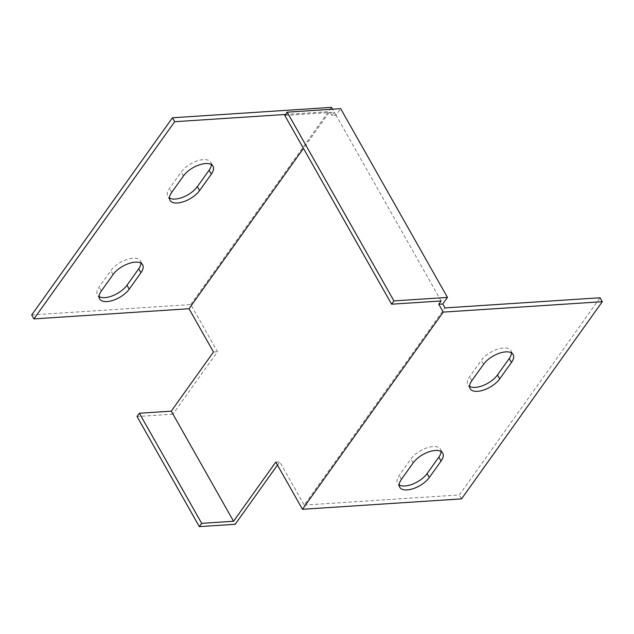 <?xml version="1.0" encoding="UTF-8"?>
<svg xmlns="http://www.w3.org/2000/svg" width="634" height="634" viewBox="0 0 634 634"><rect width="100%" height="100%" fill="white"/><g stroke="black" fill="none" stroke-linecap="round" stroke-linejoin="round"><path stroke-width="0.48" stroke-dasharray="3.17 2.38" d="M284.809 115.451L334.332 112.202L331.986 115.491L335.972 115.23L340.664 108.66M277.462 465.071L279.76 461.845L304.241 505.1L444.989 307.918M31.7 314.963L190.771 304.55L217.47 351.735L172.9 414.176L235.19 524.286M190.771 304.55L331.527 107.368M335.972 115.23L332.557 109.191M304.241 505.1L459.325 494.948L600.073 297.766M441.074 451.479A17.958 8.511 150.5 0 0 440.519 449.197A17.958 8.511 150.5 0 0 427.07 447.786A17.958 8.511 150.5 0 0 410.943 458.953L399.214 475.389A17.958 8.511 150.5 0 0 397.526 483.322A17.958 8.511 150.5 0 0 399.198 484.97M511.448 352.892A17.958 8.511 150.5 0 0 510.893 350.61A17.958 8.511 150.5 0 0 497.444 349.199A17.958 8.511 150.5 0 0 481.317 360.366L469.588 376.794A17.958 8.511 150.5 0 0 467.9 384.727A17.958 8.511 150.5 0 0 469.58 386.375M441.129 300.96L334.332 112.202M331.986 115.491L329.759 111.56L303.456 148.411M211.344 164.555A17.958 8.511 150.5 0 0 210.789 162.272A17.958 8.511 150.5 0 0 197.332 160.862A17.958 8.511 150.5 0 0 181.213 172.028L169.484 188.464A17.958 8.511 150.5 0 0 167.796 196.397A17.958 8.511 150.5 0 0 169.468 198.046M140.962 263.15A17.958 8.511 150.5 0 0 140.415 260.867A17.958 8.511 150.5 0 0 126.958 259.457A17.958 8.511 150.5 0 0 110.831 270.623L99.102 287.051A17.958 8.511 150.5 0 0 97.422 294.984A17.958 8.511 150.5 0 0 99.094 296.633M213.484 351.997L217.47 351.735M172.9 414.176L137.039 416.53M275.782 462.107L279.76 461.845M285.514 114.453L329.759 111.56M461.544 498.879L459.325 494.948M171.703 192.395L169.484 188.464M183.432 175.967L181.213 172.028M101.329 290.99L99.102 287.051M113.058 274.554L110.831 270.623M471.815 380.725L469.588 376.794M483.544 364.296L481.317 360.366M401.441 479.32L399.214 475.389M413.17 462.891L410.943 458.953M213.016 166.203L210.789 162.272M170.023 200.328L167.796 196.397M99.641 298.915L97.422 294.984M142.634 264.798L140.415 260.867M513.12 354.541L510.893 350.61M470.127 388.658L467.9 384.727M442.746 453.128L440.519 449.197M399.753 487.253L397.526 483.322"/><path stroke-width="0.95" d="M443.229 312.11L302.473 509.292L461.544 498.879L602.3 301.697L443.229 312.11L438.783 304.249L441.129 300.96L391.598 304.201L284.809 115.451L287.154 112.163L340.664 108.66L447.453 297.417L393.944 300.92L287.154 112.163M438.783 304.249L442.762 303.987L447.453 297.417M442.762 303.987L444.989 307.918L600.073 297.766L602.3 301.697M303.456 148.411L189.011 308.742L213.484 351.997L171.259 411.157L139.385 413.241L201.675 523.351L199.33 526.632L235.19 524.286L277.462 465.071M332.557 109.191L331.527 107.368L172.456 117.781L31.7 314.963L33.927 318.894L189.011 308.742M399.198 484.97A17.958 8.511 150.5 0 0 427.11 473.558L438.839 457.13A17.958 8.511 150.5 0 0 441.074 451.479M469.58 386.375A17.958 8.511 150.5 0 0 497.484 374.971L509.213 358.535A17.958 8.511 150.5 0 0 511.448 352.892M171.259 411.157L233.55 521.259L275.782 462.107L302.473 509.292M169.468 198.046A17.958 8.511 150.5 0 0 197.372 186.634L209.101 170.205A17.958 8.511 150.5 0 0 211.344 164.555M99.094 296.633A17.958 8.511 150.5 0 0 126.998 285.229L138.727 268.792A17.958 8.511 150.5 0 0 140.962 263.15M139.385 413.241L137.039 416.53L199.33 526.632M201.675 523.351L233.55 521.259M391.598 304.201L393.944 300.92M429.329 477.497A17.958 8.511 -29.5 0 1 413.209 488.663A17.958 8.511 -29.5 0 1 399.753 487.253A17.958 8.511 -29.5 0 1 401.441 479.32L413.17 462.891A17.958 8.511 -29.5 0 1 429.289 451.717A17.958 8.511 -29.5 0 1 442.746 453.128A17.958 8.511 -29.5 0 1 441.058 461.061L429.329 477.497L427.11 473.558M499.711 378.902A17.958 8.511 -29.5 0 1 483.584 390.068A17.958 8.511 -29.5 0 1 470.127 388.658A17.958 8.511 -29.5 0 1 471.815 380.725L483.544 364.296A17.958 8.511 -29.5 0 1 499.671 353.13A17.958 8.511 -29.5 0 1 513.12 354.541A17.958 8.511 -29.5 0 1 511.44 362.474L499.711 378.902L497.484 374.971M285.514 114.453L174.675 121.712L33.927 318.894M113.058 274.554A17.958 8.511 -29.5 0 1 129.185 263.387A17.958 8.511 -29.5 0 1 142.634 264.798A17.958 8.511 -29.5 0 1 140.954 272.731L129.225 289.159A17.958 8.511 -29.5 0 1 113.098 300.326A17.958 8.511 -29.5 0 1 99.641 298.915A17.958 8.511 -29.5 0 1 101.329 290.99L113.058 274.554M199.599 190.572A17.958 8.511 -29.5 0 1 183.472 201.739A17.958 8.511 -29.5 0 1 170.023 200.328A17.958 8.511 -29.5 0 1 171.703 192.395L183.432 175.967A17.958 8.511 -29.5 0 1 199.559 164.792A17.958 8.511 -29.5 0 1 213.016 166.203A17.958 8.511 -29.5 0 1 211.328 174.136L199.599 190.572L197.372 186.634M174.675 121.712L172.456 117.781M211.328 174.136L209.101 170.205M140.954 272.731L138.727 268.792M129.225 289.159L126.998 285.229M511.44 362.474L509.213 358.535M441.058 461.061L438.839 457.13"/></g></svg>
